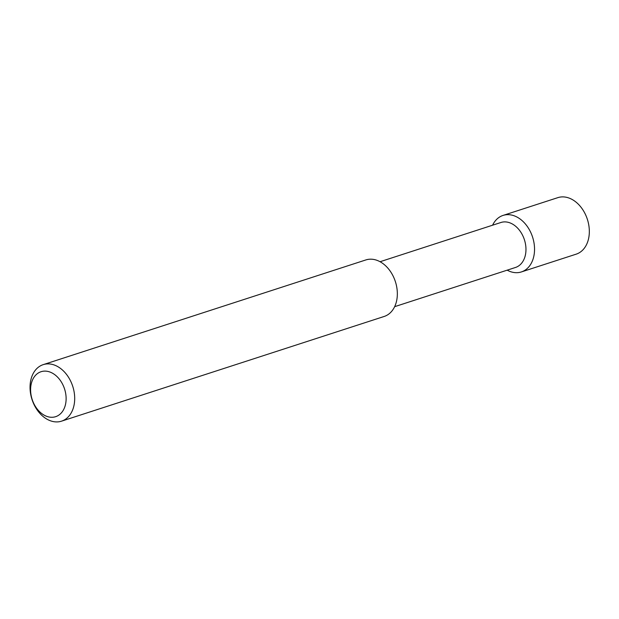 <?xml version="1.0" encoding="UTF-8"?>
<svg xmlns="http://www.w3.org/2000/svg" width="619" height="619" viewBox="0 0 619 619"><rect width="100%" height="100%" fill="white"/><g stroke="black" fill="none" stroke-linecap="round" stroke-linejoin="round"><path stroke-width="0.93" d="M31.321 396.33A23.63 17.023 -108 0 0 61.219 413.043A23.63 17.023 -108 0 0 52.538 373.226A23.63 17.023 -108 0 0 31.321 396.33M30.95 395.58A29.704 21.402 -108 0 0 61.536 421.16A29.704 21.402 -108 0 0 72.725 386.295A29.704 21.402 -108 0 0 43.198 364.645A29.704 21.402 -108 0 0 30.95 395.58M61.536 421.16L384.19 316.456A29.704 21.402 -108 0 0 395.371 281.599A29.704 21.402 -108 0 0 365.844 259.941L43.198 364.645M394.643 306.676L515.503 267.462A23.63 17.023 -108 0 0 524.401 239.723A23.63 17.023 -108 0 0 500.91 222.5L380.058 261.721M507.17 270.163A29.704 21.402 -108 0 0 521.384 271.934A29.704 21.402 -108 0 0 532.572 237.077A29.704 21.402 -108 0 0 503.046 215.42A29.704 21.402 -108 0 0 492.585 225.208M521.384 271.934L576.173 254.161A29.704 21.402 -108 0 0 587.361 219.296A29.704 21.402 -108 0 0 557.835 197.647L503.046 215.42"/></g></svg>
